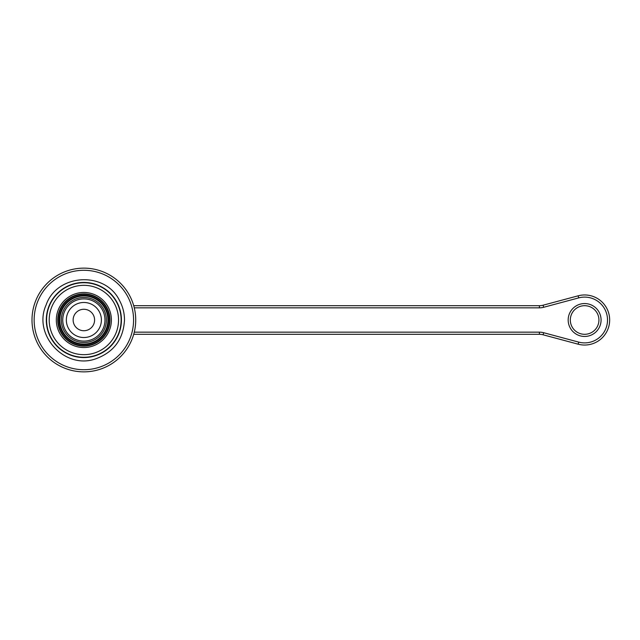 <?xml version="1.0" encoding="UTF-8"?>
<svg xmlns="http://www.w3.org/2000/svg" width="640" height="640" viewBox="0 0 640 640"><rect width="100%" height="100%" fill="white"/><g stroke="black" fill="none" stroke-linecap="round" stroke-linejoin="round"><path stroke-width="0.96" d="M32 320A51.864 51.864 0 0 1 109.8 275.088A51.864 51.864 0 0 1 109.8 364.912A51.864 51.864 0 0 1 32 320A51.864 51.864 0 0 1 109.8 275.088A51.864 51.864 0 0 1 109.8 364.912A51.864 51.864 0 0 1 32 320M134.28 332.16L539.4 332.16A16.456 16.456 0 0 1 543.656 332.72L578.704 342.112L578.144 344.184A25.04 25.04 0 0 0 609.664 320A25.04 25.04 0 0 0 578.144 295.816L543.104 305.208L578.144 295.816A25.04 25.04 0 0 1 609.664 320A25.04 25.04 0 0 1 578.144 344.184L543.104 334.792A14.304 14.304 0 0 0 539.4 334.304L133.72 334.304M133.72 305.696L539.4 305.696A14.304 14.304 0 0 0 543.104 305.208L543.656 307.28A16.456 16.456 0 0 1 539.4 307.84L134.28 307.84M584.624 334.304A14.304 14.304 0 0 0 597.016 312.848A14.304 14.304 0 0 0 572.232 312.848A14.304 14.304 0 0 0 584.624 334.304A14.304 14.304 0 0 0 597.016 312.848A14.304 14.304 0 0 0 572.232 312.848A14.304 14.304 0 0 0 584.624 334.304M94.592 320A10.728 10.728 0 0 1 83.864 330.728A10.728 10.728 0 0 1 73.136 320A10.728 10.728 0 0 1 83.864 309.272A10.728 10.728 0 0 1 94.592 320M104.968 320A21.104 21.104 0 0 0 83.864 298.896A21.104 21.104 0 0 0 62.76 320A21.104 21.104 0 0 0 83.864 341.104A21.104 21.104 0 0 0 104.968 320M61.328 320A22.536 22.536 0 0 1 95.128 300.488A22.536 22.536 0 0 1 95.128 339.512A22.536 22.536 0 0 1 61.328 320M57.752 320A26.112 26.112 0 0 1 96.92 297.384A26.112 26.112 0 0 1 96.92 342.616A26.112 26.112 0 0 1 57.752 320M49.2 320A34.664 34.664 0 0 0 101.2 350.024A34.664 34.664 0 0 0 101.2 289.976A34.664 34.664 0 0 0 49.2 320M46.304 320A37.56 37.56 0 0 1 102.64 287.472A37.56 37.56 0 0 1 102.64 352.528A37.56 37.56 0 0 1 46.304 320M34.144 320A49.72 49.72 0 0 0 108.72 363.056A49.72 49.72 0 0 0 108.72 276.944A49.72 49.72 0 0 0 34.144 320M584.624 336.456A16.456 16.456 0 0 1 570.376 311.776A16.456 16.456 0 0 1 598.872 311.776A16.456 16.456 0 0 1 584.624 336.456M578.704 342.112A22.888 22.888 0 0 0 607.52 320A22.888 22.888 0 0 0 578.704 297.888L543.656 307.28M543.656 332.72L543.104 334.792A14.304 14.304 0 0 0 539.4 334.304L539.4 332.16M539.4 307.84L539.4 305.696A14.304 14.304 0 0 0 543.104 305.208M578.144 295.816L578.704 297.888M101.392 320A17.528 17.528 0 0 0 75.104 304.824A17.528 17.528 0 0 0 75.104 335.176A17.528 17.528 0 0 0 101.392 320M59.816 320A24.048 24.048 0 0 0 95.888 340.824A24.048 24.048 0 0 0 95.888 299.176A24.048 24.048 0 0 0 59.816 320M59.2 320A24.664 24.664 0 0 1 96.2 298.64A24.664 24.664 0 0 1 96.2 341.36A24.664 24.664 0 0 1 59.2 320M58.136 320A25.728 25.728 0 0 0 96.728 342.28A25.728 25.728 0 0 0 96.728 297.72A25.728 25.728 0 0 0 58.136 320M56.32 320A27.544 27.544 0 0 1 97.632 296.152A27.544 27.544 0 0 1 97.632 343.848A27.544 27.544 0 0 1 56.32 320M46.592 320A37.272 37.272 0 0 0 102.496 352.28A37.272 37.272 0 0 0 102.496 287.72A37.272 37.272 0 0 0 46.592 320M124.496 320C123.368 339.488 113.6 352.496 95.2 359.016C64.472 369.64 32.624 334.64 46.088 305.04C56.688 273.696 105.024 270.656 119.472 300.424C122.792 306.528 124.472 313.048 124.496 320"/></g></svg>
